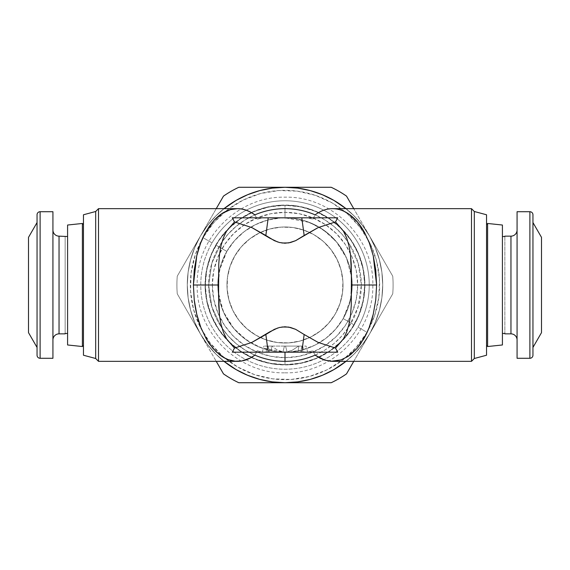 <?xml version="1.0" encoding="UTF-8"?>
<svg xmlns="http://www.w3.org/2000/svg" width="570" height="570" viewBox="0 0 570 570"><rect width="100%" height="100%" fill="white"/><g stroke="black" fill="none" stroke-linecap="round" stroke-linejoin="round"><path stroke-width="0.43" stroke-dasharray="2.85 2.14" d="M315.132 355.139L312.738 350.742L313.963 352.182L337.697 352.182L285 352.182A67.182 67.182 0 0 1 226.824 251.413A67.182 67.182 0 0 0 251.413 343.176A67.182 67.182 0 0 0 343.176 318.587A67.182 67.182 0 0 1 285 352.182A67.182 67.182 0 0 0 343.176 318.587A67.182 67.182 0 0 1 251.413 343.176A67.182 67.182 0 0 1 226.824 251.413L216.03 245.178A79.636 79.636 0 0 0 245.178 353.97A79.636 79.636 0 0 0 353.97 324.822L343.176 318.587L353.97 324.822A79.636 79.636 0 0 1 245.178 353.97A79.636 79.636 0 0 1 216.03 245.178A79.636 79.636 0 0 0 245.178 353.97A79.636 79.636 0 0 0 353.97 324.822A79.636 79.636 0 0 1 245.178 353.97A79.636 79.636 0 0 1 216.03 245.178L226.824 251.413A67.182 67.182 0 0 0 251.413 343.176A67.182 67.182 0 0 0 343.176 318.587L350.586 299.535L351.854 278.424L346.631 258.267L336.307 241.63L323.19 229.731L309.439 222.421L285 217.818L285 205.278A79.722 79.722 0 0 1 364.722 285A79.722 79.722 0 0 1 285 364.722L285 352.182L262.342 352.182L257.262 350.742L254.868 355.139A76.337 76.337 0 0 1 208.663 285L212.325 285A72.675 72.675 0 0 0 350.329 316.842A72.675 72.675 0 0 0 357.675 285L361.337 285A76.337 76.337 0 0 1 285 361.337A76.337 76.337 0 0 0 361.337 285L358.124 306.924L348.747 326.995L341.979 335.801L334.006 343.532L324.993 350.023L315.132 355.139L312.738 350.742L307.658 352.182L312.738 350.742L313.963 352.182L256.037 352.182L257.262 350.742L254.868 355.139L245.007 350.023L235.994 343.532L228.021 335.801L221.253 326.995L211.876 306.924L208.663 285A76.337 76.337 0 0 0 254.868 355.139L245.007 350.023L235.994 343.532L228.021 335.801L221.253 326.995L211.876 306.924L208.663 285L211.876 263.076L208.663 285A76.337 76.337 0 0 1 319.563 216.935A76.337 76.337 0 0 1 361.337 285L358.124 263.076L348.747 243.005L341.979 234.199L334.006 226.468L324.993 219.977L315.132 214.862L324.993 219.977L334.006 226.468L341.979 234.199L348.747 243.005L358.124 263.076L361.337 285A76.337 76.337 0 0 0 285 208.663A76.337 76.337 0 0 0 208.663 285L212.325 285L213.721 299.179L217.854 312.809L224.573 325.377L233.614 336.386L244.623 345.427L257.191 352.146L270.821 356.279L285 357.675L299.179 356.279L312.809 352.146L325.377 345.427L336.386 336.386L345.427 325.377L352.146 312.809L356.279 299.179L357.675 285L356.279 270.821L352.146 257.191L345.427 244.623L336.386 233.614L325.377 224.573L312.809 217.854L299.179 213.721L285 212.325L270.821 213.721L257.191 217.854L244.623 224.573L233.614 233.614L224.573 244.623L217.854 257.191L213.721 270.821L212.325 285A72.675 72.675 0 0 1 350.329 253.158A72.675 72.675 0 0 1 357.675 285L361.337 285L358.124 306.924L348.747 326.995L341.979 335.801L334.006 343.532L324.993 350.023L315.132 355.139M254.868 214.862L257.262 219.258L256.037 217.818L307.658 217.818L312.738 219.258L315.132 214.862L312.738 219.258L307.658 217.818L313.963 217.818L312.738 219.258L313.963 217.818L317.932 217.818L262.342 217.818L257.262 219.258L262.342 217.818L256.037 217.818L257.262 219.258L254.868 214.862L245.007 219.977L235.994 226.468L228.021 234.199L221.253 243.005L211.876 263.076L221.253 243.005L228.021 234.199L235.994 226.468L245.007 219.977L254.868 214.862M65.144 333.471L67.588 333.471L67.588 225.029L67.588 333.471L67.588 236.529L67.588 333.471L65.144 333.471L65.144 236.529L65.144 333.471L65.144 236.529L67.588 236.529L67.588 333.471L67.588 236.529L65.144 236.529L65.144 333.856M52.932 230.038L52.932 358.288L52.932 230.038M59.038 333.856L59.038 236.144L59.038 333.856M37.05 347.444L37.05 222.557L37.05 347.444M83.462 345.463L83.462 214.769L83.462 345.463M504.856 236.529L504.856 333.471L502.412 333.471L502.412 236.529L504.856 236.529L504.856 333.471L504.856 236.529L504.856 333.471L502.412 333.471L502.412 225.029L502.412 344.971L502.412 236.529L502.412 333.471L502.412 236.529L502.412 333.471L502.412 236.529L502.412 333.471L502.412 236.529L504.856 236.529M504.856 333.856L504.856 333.471L504.856 333.856M510.962 236.144L510.962 333.856L510.962 236.144M517.068 230.038L517.068 358.288L517.068 230.038M529.893 211.712L529.893 358.288L529.893 211.712M532.95 214.769L532.95 355.231L532.95 214.769M532.95 347.444L532.95 222.557L532.95 347.444M541.5 237.362L541.5 332.638L541.5 237.362M487.607 346.531L487.607 223.469L487.607 346.531M486.538 345.463L486.538 214.769L486.538 345.463M212.047 242.884A84.232 84.232 0 0 1 327.116 212.047A84.232 84.232 0 0 1 357.953 327.116L366.98 332.331A94.663 94.663 0 0 0 332.331 203.02A94.663 94.663 0 0 0 203.02 237.669L212.047 242.884A84.232 84.232 0 0 0 242.884 357.953A84.232 84.232 0 0 0 357.953 327.116A84.232 84.232 0 0 0 327.116 212.047A84.232 84.232 0 0 0 212.047 242.884L203.02 237.669A94.663 94.663 0 0 0 237.669 366.98A94.663 94.663 0 0 0 366.98 332.331L357.953 327.116A84.232 84.232 0 0 1 242.884 357.953A84.232 84.232 0 0 1 212.047 242.884M215.788 245.043A79.914 79.914 0 0 1 324.957 215.788A79.914 79.914 0 0 1 354.212 324.957L345.085 337.689L333.649 348.405L320.347 356.678L305.684 362.192L290.23 364.743L274.569 364.23L259.314 360.675L245.043 354.212L232.311 345.085L221.595 333.649L213.322 320.347L207.808 305.684L205.257 290.23L205.77 274.569L209.325 259.314L215.788 245.043L224.915 232.311L236.351 221.595L249.653 213.322L264.316 207.808L279.77 205.257L295.431 205.77L310.686 209.325L324.957 215.788L337.689 224.915L348.405 236.351L356.678 249.653L362.192 264.316L364.743 279.77L364.23 295.431L360.675 310.686L354.212 324.957A79.914 79.914 0 0 1 245.043 354.212A79.914 79.914 0 0 1 215.788 245.043M314.006 234.755A58.019 58.019 0 0 0 227.045 282.228A58.019 58.019 0 0 0 255.994 335.245A58.019 58.019 0 0 1 260.925 232.211A58.019 58.019 0 0 1 314.006 234.755L323.254 241.381L331.028 249.681L337.034 259.343L341.038 269.981L342.891 281.202L342.52 292.574L339.941 303.646L335.245 314.006L328.619 323.254L320.319 331.028L310.657 337.034L300.019 341.038L288.798 342.891L277.426 342.52L266.354 339.941L255.994 335.245L246.746 328.619L238.972 320.319L232.966 310.657L228.962 300.019L227.109 288.798L227.48 277.426L230.059 266.354L234.755 255.994L241.381 246.746L249.681 238.972L259.343 232.966L269.981 228.962L281.202 227.109L292.574 227.48L303.646 230.059L314.006 234.755A58.019 58.019 0 0 1 309.075 337.789A58.019 58.019 0 0 0 314.006 234.755L323.254 241.381L331.028 249.681L337.034 259.343L341.038 269.981L342.891 281.202L342.52 292.574L339.941 303.646L335.245 314.006L328.619 323.254L320.319 331.028L310.657 337.034L300.019 341.038L288.798 342.891L277.426 342.52L266.354 339.941L255.994 335.245A58.019 58.019 0 0 0 309.075 337.789A58.019 58.019 0 0 1 255.994 335.245L246.746 328.619L238.972 320.319L232.966 310.657L228.962 300.019L227.109 288.798L227.48 277.426L230.059 266.354L234.755 255.994L241.381 246.746L249.681 238.972L259.343 232.966L269.981 228.962L281.202 227.109L292.574 227.48L303.646 230.059L314.006 234.755M285 364.722L300.554 363.19L315.509 358.658L329.289 351.291L341.373 341.373L351.291 329.289L358.658 315.509L363.19 300.554L364.722 285L363.19 269.446L358.658 254.491L351.291 240.711L341.373 228.627L329.289 218.709L315.509 211.342L300.554 206.81L285 205.278L269.446 206.81L254.491 211.342L240.711 218.709L228.627 228.627L218.709 240.711L211.342 254.491L206.81 269.446L205.278 285L206.81 300.554L211.342 315.509L218.709 329.289L228.627 341.373L240.711 351.291L254.491 358.658L269.446 363.19L285 364.722A79.722 79.722 0 0 1 205.278 285A79.722 79.722 0 0 1 285 205.278L285 217.818A67.182 67.182 0 0 0 226.824 251.413L219.414 270.465L218.146 291.569L223.369 311.733L233.693 328.37L246.81 340.269L260.561 347.579L285 352.182L285 364.722M98.51 361.337L98.51 208.663L98.51 361.337M471.49 208.663L471.49 361.337L471.49 208.663M277.633 328.028L281.922 326.995M281.922 243.005L277.633 241.972M240.162 352.182L232.304 352.182M337.697 217.818L317.932 217.818L337.697 217.818M257.262 350.742L262.342 352.182L256.037 352.182L257.262 350.742M256.037 352.182L252.068 352.182M282.841 352.182L307.7 352.182L282.841 352.182L284.48 346.068L298.951 346.068L297.796 352.182L300.326 352.182L285.577 352.182L288.769 351.64L292.296 350.229L298.623 346.068L306.062 346.068L302.748 346.068L303.903 352.182L307.7 352.182L285.577 352.182L292.296 350.229L298.623 346.068L301.965 346.068L298.951 346.068L297.796 352.182L282.841 352.182L284.48 346.068L282.841 352.182L303.903 352.182L302.748 346.068L284.48 346.068L282.841 352.182M266.097 352.182L287.159 352.182L262.3 352.182L266.097 352.182L267.252 346.068L285.52 346.068L271.049 346.068L272.204 352.182L284.423 352.182L277.704 350.229L271.377 346.068L268.035 346.068L271.049 346.068L272.204 352.182L287.159 352.182L285.52 346.068L287.159 352.182L285.52 346.068L287.159 352.182L262.3 352.182L284.423 352.182L281.231 351.64L277.704 350.229L271.377 346.068L263.939 346.068L267.252 346.068L266.097 352.182M271.049 346.068L285.52 346.068L271.049 346.068M298.623 346.068L284.48 346.068L298.623 346.068M474.318 211.498L474.318 358.502L474.318 211.498M95.682 358.502L95.682 211.498L95.682 358.502M216.244 208.663L177.263 276.172L201.153 234.804L208.178 224.594L216.443 215.353L225.813 207.231L236.137 200.369L247.245 194.862L258.958 190.808L271.099 188.271L283.454 187.288A97.727 97.727 0 0 0 201.153 234.804L200.376 236.144A97.712 97.712 0 0 1 224.003 208.663L215.909 215.909L207.48 225.513L200.376 236.144L177.263 276.172A108.093 108.093 0 0 0 177.263 293.828L200.376 333.856A97.712 97.712 0 0 1 200.376 236.144L223.49 196.109A108.093 108.093 0 0 1 238.773 187.288L331.227 187.288A108.093 108.093 0 0 1 346.51 196.109L368.847 234.804A97.727 97.727 0 0 0 286.546 187.288L298.901 188.271L311.042 190.808L322.755 194.862L333.863 200.369L344.187 207.231L353.557 215.353L361.822 224.594L369.624 236.144A97.712 97.712 0 0 1 369.624 333.856L392.737 293.828A108.093 108.093 0 0 0 392.737 276.172L353.756 208.663M345.997 208.663A97.712 97.712 0 0 1 369.624 236.144L362.52 225.513L354.091 215.909L345.997 208.663M353.756 361.337L392.737 293.828L368.847 335.196L361.822 345.406L353.557 354.647L344.187 362.769L333.863 369.631L322.755 375.138L311.042 379.193L298.901 381.729L286.546 382.712A97.727 97.727 0 0 0 368.847 335.196L369.624 333.856A97.712 97.712 0 0 1 345.997 361.337L354.091 354.091L362.52 344.487L369.624 333.856L346.51 373.892A108.093 108.093 0 0 1 331.227 382.712L238.773 382.712A108.093 108.093 0 0 1 223.49 373.892L201.153 335.196A97.727 97.727 0 0 0 283.454 382.712L271.099 381.729L258.958 379.193L247.245 375.138L236.137 369.631L225.813 362.769L216.443 354.647L208.178 345.406L201.153 335.196L177.263 293.828L216.244 361.337M224.003 361.337A97.712 97.712 0 0 1 200.376 333.856L207.48 344.487L215.909 354.091L224.003 361.337M283.454 187.288L285 187.288A97.712 97.712 0 0 0 200.376 236.144A97.712 97.712 0 0 1 285 187.288L297.754 188.121L310.294 190.615L322.392 194.726L333.856 200.376L344.487 207.48L354.091 215.909L362.52 225.513L369.624 236.144L375.274 247.608L379.385 259.706L381.879 272.246L382.712 285L381.879 297.754L379.385 310.294L375.274 322.392L369.624 333.856L375.274 322.392L379.385 310.294L381.879 297.754L382.712 285L381.943 297.376L379.591 309.546L375.723 321.323L370.393 332.517A97.727 97.727 0 0 0 370.393 237.483L392.737 276.172A108.093 108.093 0 0 1 392.737 293.828L369.624 333.856L375.274 322.392L379.385 310.294L381.879 297.754L382.712 285L381.879 272.246L379.385 259.706L375.274 247.608L369.624 236.144A97.712 97.712 0 0 1 369.624 333.856A97.712 97.712 0 0 0 369.624 236.144L375.723 248.677L379.591 260.454L381.943 272.624L382.726 285L381.879 272.246L379.385 259.706L375.274 247.608L369.624 236.144A97.712 97.712 0 0 0 285 187.288A97.712 97.712 0 0 1 369.624 236.144L362.52 225.513L354.091 215.909L344.487 207.48L333.856 200.376L322.392 194.726L310.294 190.615L297.754 188.121L286.546 187.288M331.227 187.288A108.093 108.093 0 0 1 346.51 196.109L346.539 196.158M304.537 187.288L308.591 187.288M292.631 187.288L297.276 187.288M272.724 187.288L277.44 187.288M261.373 187.288L265.898 187.288M223.49 196.109A108.093 108.093 0 0 1 238.773 187.288L238.823 187.288M286.546 382.712L297.754 381.879L310.294 379.385L322.392 375.274L333.856 369.624L344.487 362.52L354.091 354.091L362.52 344.487L369.624 333.856A97.712 97.712 0 0 1 285 382.712A97.712 97.712 0 0 0 369.624 333.856L362.52 344.487L354.091 354.091L344.487 362.52L333.856 369.624L322.392 375.274L310.294 379.385L297.754 381.879L285 382.712L272.246 381.879L259.706 379.385L247.608 375.274L236.144 369.624L225.513 362.52L215.909 354.091L207.48 344.487L200.376 333.856L194.726 322.392L190.615 310.294L188.121 297.754L187.288 285L188.121 272.246L190.615 259.706L194.726 247.608L200.376 236.144L207.48 225.513L215.909 215.909L225.513 207.48L236.144 200.376L247.608 194.726L259.706 190.615L272.246 188.121L285 187.288L272.246 188.121L259.706 190.615L247.608 194.726L236.144 200.376L225.513 207.48L215.909 215.909L207.48 225.513L200.376 236.144L194.726 247.608L190.615 259.706L188.121 272.246L187.288 285L188.057 272.624L190.409 260.454L194.277 248.677L199.607 237.483A97.727 97.727 0 0 0 199.607 332.517L177.263 293.828A108.093 108.093 0 0 1 177.263 276.172L200.376 236.144L194.726 247.608L190.615 259.706L188.121 272.246L187.288 285L188.121 297.754L190.615 310.294L194.726 322.392L200.376 333.856A97.712 97.712 0 0 1 200.376 236.144A97.712 97.712 0 0 0 200.376 333.856L194.277 321.323L190.409 309.546L188.057 297.376L187.273 285L188.121 297.754L190.615 310.294L194.726 322.392L200.376 333.856A97.712 97.712 0 0 0 285 382.712A97.712 97.712 0 0 1 200.376 333.856L207.48 344.487L215.909 354.091L225.513 362.52L236.144 369.624L247.608 375.274L259.706 379.385L272.246 381.879L283.454 382.712M238.773 382.712A108.093 108.093 0 0 1 223.49 373.892L223.226 373.428M265.463 382.712L261.409 382.712M277.362 382.712L272.724 382.712M297.276 382.712L292.56 382.712M308.627 382.712L304.102 382.712M346.51 373.892A108.093 108.093 0 0 1 331.227 382.712L330.7 382.712M203.02 237.669L195.36 254.569L191.149 272.645L190.544 291.192L193.565 309.503L200.099 326.867L209.903 342.627L222.585 356.172L237.669 366.98L254.569 374.64L272.645 378.851L291.192 379.456L309.503 376.435L326.867 369.901L342.627 360.097L356.172 347.415L366.98 332.331L374.64 315.431L378.851 297.355L379.456 278.808L376.435 260.497L369.901 243.134L360.097 227.373L347.415 213.828L332.331 203.02L315.431 195.36L297.355 191.149L278.808 190.544L260.497 193.565L243.134 200.099L227.373 209.903L213.828 222.585L203.02 237.669M177.263 293.828A108.093 108.093 0 0 1 177.263 276.172A108.093 108.093 0 0 0 177.263 293.828M392.737 276.172A108.093 108.093 0 0 1 392.737 293.828A108.093 108.093 0 0 0 392.737 276.172M532.95 222.557L532.95 346.246L532.95 222.557M82.394 346.531L82.394 223.469L82.394 346.531M28.5 237.362L28.5 332.638L28.5 237.362M37.05 214.769L37.05 355.231L37.05 214.769M37.05 222.557L37.05 346.246L37.05 222.557M40.107 211.712L40.107 358.288L40.107 211.712M65.144 236.144L65.144 236.529L65.144 236.144M226.824 251.413L234.491 240.704L244.103 231.705L255.289 224.751L267.615 220.113L280.604 217.968L293.771 218.395L306.596 221.388L318.587 226.824L329.296 234.491L338.295 244.103L345.249 255.289L349.887 267.615L352.032 280.604L351.605 293.771L348.612 306.596L343.176 318.587L335.509 329.296L325.897 338.295L314.711 345.249L302.385 349.887L289.396 352.032L276.229 351.605L263.404 348.612L251.413 343.176L240.704 335.509L231.705 325.897L224.751 314.711L220.113 302.385L217.968 289.396L218.395 276.229L221.388 263.404L226.824 251.413L216.03 245.178A79.636 79.636 0 0 1 324.822 216.03A79.636 79.636 0 0 1 353.97 324.822L343.176 318.587A67.182 67.182 0 0 0 318.587 226.824A67.182 67.182 0 0 0 226.824 251.413A67.182 67.182 0 0 1 318.587 226.824A67.182 67.182 0 0 1 343.176 318.587L353.97 324.822A79.636 79.636 0 0 0 324.822 216.03A79.636 79.636 0 0 0 216.03 245.178A79.636 79.636 0 0 1 324.822 216.03A79.636 79.636 0 0 1 353.97 324.822A79.636 79.636 0 0 0 324.822 216.03A79.636 79.636 0 0 0 216.03 245.178L226.824 251.413A67.182 67.182 0 0 1 285 217.818A67.182 67.182 0 0 1 343.176 318.587A67.182 67.182 0 0 0 318.587 226.824A67.182 67.182 0 0 0 226.824 251.413M285 372.823C331.868 374.048 374.041 331.954 372.823 285C374.041 238.046 331.868 195.952 285 197.177C238.132 195.952 195.959 238.046 197.177 285C195.959 331.954 238.132 374.048 285 372.823M268.035 346.068L269.674 352.182M262.3 352.182L263.939 346.068M307.7 352.182L306.062 346.068M301.965 346.068L300.326 352.182"/><path stroke-width="0.85" d="M281.922 326.995L288.712 327.094L295.623 329.325L304.159 334.512L301.794 352.182L337.697 352.182L335.531 348.085L343.489 338.801L346.624 332.16L348.975 324.344L350.507 315.424L351.241 305.748L351.441 285L376.606 285L375.758 299.891L373.25 314.213C371.006 323.553 367.821 331.811 363.696 338.979L357.019 348.477L350.928 354.369L348.106 356.414L340.974 359.927L330.963 361.295L324.743 360.14L315.132 355.139A76.337 76.337 0 0 1 254.868 355.139A76.337 76.337 0 0 0 285 361.337A76.337 76.337 0 0 1 254.868 355.139L250.259 358.053L241.787 360.974L235.161 361.238L228.299 359.67L223.846 357.597L216.18 351.847L209.504 344.009L206.304 338.979L200.818 327.415L196.75 314.213L194.242 299.891L193.394 285L196.75 255.787C198.844 247.045 201.78 239.243 205.535 232.375L214.213 220.155C219.229 214.776 224.651 211.27 230.472 209.625L237.49 208.663C243.326 208.684 248.94 210.622 254.334 214.47L254.868 214.862A76.337 76.337 0 0 1 315.132 214.862C320.689 210.75 326.489 208.684 332.531 208.663C338.523 208.684 344.273 210.715 349.788 214.755L357.853 222.521L364.814 233.023L369.289 242.863L373.25 255.787L375.758 270.109L376.606 285L375.758 299.891L373.25 314.213L369.182 327.415L366.603 333.429L360.496 344.009L357.019 348.477L348.106 356.414L340.974 359.927L332.531 361.337L471.49 361.337L474.318 358.502L486.538 355.231L486.538 214.769L474.318 211.498L474.318 358.502L474.318 211.498L471.49 208.663L471.49 361.337L471.49 208.663L332.531 208.663L471.49 208.663L474.318 211.498L486.538 214.769L486.538 355.231L474.318 358.502L471.49 361.337L332.531 361.337L324.743 360.14L320.133 358.259L315.132 355.139A76.337 76.337 0 0 1 285 361.337L285 352.182L285 361.337A76.337 76.337 0 0 1 254.868 355.139L254.334 355.53C248.933 359.385 243.312 361.316 237.469 361.337L98.51 361.337L98.51 208.663L95.682 211.498L83.462 214.769L83.462 355.231L95.682 358.502L95.682 211.498L95.682 358.502L98.51 361.337L237.469 361.337C231.22 361.316 225.243 359.114 219.536 354.732L212.981 348.477L206.304 338.979L200.818 327.415C197.583 318.986 195.389 309.816 194.242 299.891L193.394 285L194.242 270.109L196.75 255.787L200.519 243.376L205.535 232.375L209.653 225.784L214.213 220.155L222.043 213.486L230.472 209.625L237.469 208.663L98.51 208.663L98.51 361.337L95.682 358.502L83.462 355.231L83.462 214.769L95.682 211.498L98.51 208.663L237.469 208.663L241.808 209.033L246.076 210.131L250.266 211.947L254.868 214.862A76.337 76.337 0 0 1 315.132 214.862C320.689 210.75 326.489 208.684 332.531 208.663C338.523 208.684 344.273 210.715 349.788 214.755C355.538 219.015 360.546 225.107 364.814 233.023L369.289 242.863L373.25 255.787L376.606 285L351.441 285L351.241 264.188L350.493 254.441L348.954 245.57L346.596 237.761L343.461 231.142L335.531 221.915L318.103 227.608L295.623 240.675L288.712 242.906L281.922 243.005M277.633 241.972L269.838 238.21L251.897 227.608L234.469 221.915L226.511 231.199L223.376 237.84L221.025 245.656L219.493 254.576L218.759 264.252L218.566 295.545L219.507 315.559L221.046 324.43L223.404 332.232L226.539 338.858L234.469 348.085L232.304 352.182L337.697 352.182L335.531 348.085L318.103 342.392L304.159 334.512L318.103 342.392L335.531 348.085L343.489 338.801L346.624 332.16L348.975 324.344L350.507 315.424L351.241 305.748L351.434 274.455L350.493 254.441L348.954 245.57L346.596 237.761L343.461 231.142L335.531 221.915L337.697 217.818L232.304 217.818L234.469 221.915L226.511 231.199L223.376 237.84L221.025 245.656L219.493 254.576L218.759 264.252L218.559 285L193.394 285L218.559 285L218.759 305.812L219.507 315.559L221.046 324.43L223.404 332.232L226.539 338.858L234.469 348.085L251.897 342.392L269.838 331.79L277.633 328.028M65.144 333.856L59.038 333.856L59.038 236.144A6.106 6.106 0 0 1 52.932 230.038A6.106 6.106 0 0 0 59.038 236.144L67.588 236.529L59.038 236.144L59.038 333.856L65.144 333.856L65.144 333.471L67.588 333.471L65.144 333.471L65.144 333.856L65.144 333.471M52.932 211.712L40.107 211.712L40.107 358.288L52.932 358.288L52.932 211.712L52.932 358.288L40.107 358.288L40.107 211.712A3.057 3.057 0 0 0 37.05 214.769L37.05 355.231A3.057 3.057 0 0 0 40.107 358.288A3.057 3.057 0 0 1 37.05 355.231L37.05 214.769A3.057 3.057 0 0 1 40.107 211.712L52.932 211.712M37.05 222.557L28.5 237.362L28.5 332.638L37.05 347.444L28.5 332.638L28.5 237.362L37.05 222.557M82.394 223.469L67.588 225.029L67.588 344.971L82.394 346.531L82.394 223.469L82.394 346.531L83.462 345.463L82.394 346.531L67.588 344.971L67.588 225.029L82.394 223.469L83.462 224.537L82.394 223.469M504.856 236.144L510.962 236.144A6.106 6.106 0 0 0 517.068 230.038A6.106 6.106 0 0 1 510.962 236.144L504.856 236.144L504.856 236.529L502.412 236.529L504.856 236.529L504.856 236.144M510.962 333.856L504.856 333.856L510.962 333.856L510.962 236.144L510.962 333.856A6.106 6.106 0 0 1 517.068 339.962A6.106 6.106 0 0 0 510.962 333.856M517.068 211.712L529.893 211.712A3.057 3.057 0 0 1 532.95 214.769L532.95 355.231A3.057 3.057 0 0 1 529.893 358.288L517.068 358.288L529.893 358.288A3.057 3.057 0 0 0 532.95 355.231L532.95 214.769A3.057 3.057 0 0 0 529.893 211.712L529.893 358.288L529.893 211.712L517.068 211.712L517.068 358.288L517.068 211.712M532.95 222.557L541.5 237.362L541.5 332.638L532.95 347.444L541.5 332.638L541.5 237.362L532.95 222.557M487.607 223.469L502.412 225.029L487.607 223.469L486.538 224.537L487.607 223.469L487.607 346.531L486.538 345.463L487.607 346.531L487.607 223.469M502.412 344.971L487.607 346.531L502.412 344.971L502.412 225.029L502.412 344.971M232.304 352.182L268.206 352.182L265.841 334.512L251.897 342.392L234.469 348.085L232.304 352.182L240.162 352.182M252.068 352.182L256.037 352.182M268.206 352.182L301.794 352.182L304.159 334.512L295.623 329.325L290.522 327.486L284.971 326.774L279.435 327.493L274.362 329.332L265.841 334.512L268.206 352.182M234.469 221.915L251.897 227.608L265.841 235.488L268.206 217.818L232.304 217.818L234.469 221.915M304.159 235.488L318.103 227.608L335.531 221.915L337.697 217.818L301.794 217.818L304.159 235.488L301.794 217.818L268.206 217.818L265.841 235.488L274.362 240.668L279.435 242.507L284.971 243.226L290.522 242.514L295.623 240.675L304.159 235.488M346.539 196.158L346.51 196.109A108.093 108.093 0 0 0 331.227 187.288L285 187.288L272.246 188.121L259.706 190.615L247.608 194.726L236.144 200.376L224.003 208.663A97.712 97.712 0 0 1 285 187.288L238.773 187.288A108.093 108.093 0 0 0 223.49 196.109L216.244 208.663M308.591 187.288L285 187.288A97.712 97.712 0 0 1 345.997 208.663L333.856 200.376L322.392 194.726L310.294 190.615L297.754 188.121L285 187.288L261.373 187.288M223.226 373.428L223.49 373.892A108.093 108.093 0 0 0 238.773 382.712L285 382.712L297.754 381.879L310.294 379.385L322.392 375.274L333.856 369.624L345.997 361.337A97.712 97.712 0 0 1 285 382.712L331.227 382.712A108.093 108.093 0 0 0 346.51 373.892L353.756 361.337M261.409 382.712L285 382.712A97.712 97.712 0 0 1 224.003 361.337L236.144 369.624L247.608 375.274L259.706 379.385L272.246 381.879L285 382.712L308.627 382.712M353.756 208.663L346.51 196.109A108.093 108.093 0 0 0 331.227 187.288M216.244 361.337L223.49 373.892A108.093 108.093 0 0 0 238.773 382.712M286.546 187.288L292.631 187.288M297.276 187.288L304.537 187.288M283.454 187.288L277.44 187.288M272.211 187.288L272.724 187.288M265.898 187.288L272.189 187.288M283.454 382.712L277.362 382.712M272.724 382.712L265.463 382.712M286.546 382.712L292.56 382.712M297.796 382.712L297.276 382.712M304.102 382.712L297.811 382.712M346.51 373.892A108.093 108.093 0 0 1 331.227 382.712M223.49 196.109A108.093 108.093 0 0 1 238.773 187.288M504.856 333.471L504.856 333.856L504.856 333.471L502.412 333.471L504.856 333.471M59.038 333.856A6.106 6.106 0 0 0 52.932 339.962"/></g></svg>
